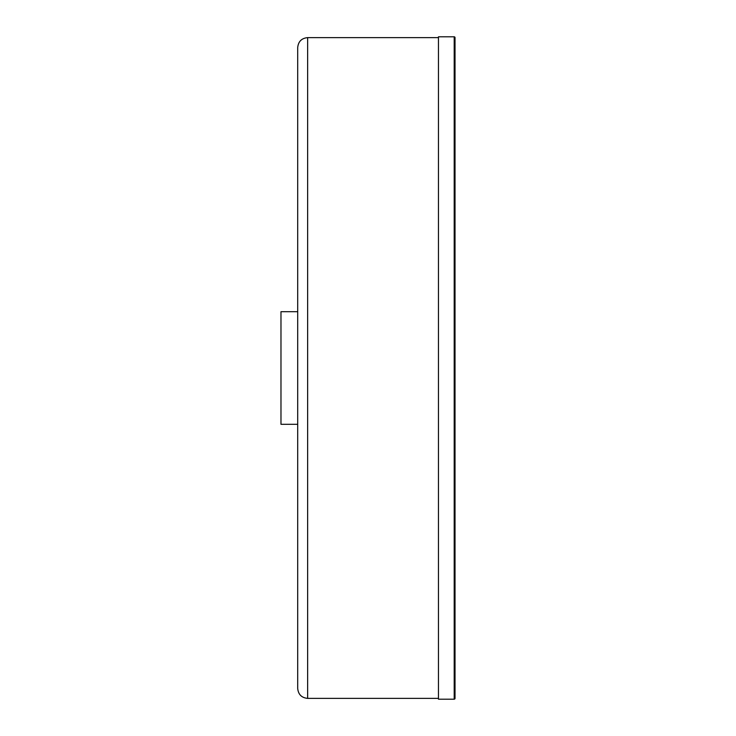 <?xml version="1.0" encoding="UTF-8"?>
<svg xmlns="http://www.w3.org/2000/svg" width="736" height="736" viewBox="0 0 736 736"><rect width="100%" height="100%" fill="white"/><g stroke="black" fill="none" stroke-linecap="round" stroke-linejoin="round"><path stroke-width="1.1" d="M307.639 698.372L307.639 37.628C301.604 38.217 298.292 41.529 297.703 47.564L297.703 688.436C298.292 694.471 301.604 697.783 307.639 698.372L438.463 698.372M297.703 368L297.703 660.284M454.195 699.2A0.828 0.828 0 0 0 455.023 698.372L455.023 37.628A0.828 0.828 0 0 0 454.195 36.8L438.463 36.8L438.463 699.2L454.195 699.2L454.195 36.8M297.703 311.696L280.977 311.696L280.977 424.304L297.703 424.304M307.639 37.628L438.463 37.628"/></g></svg>
